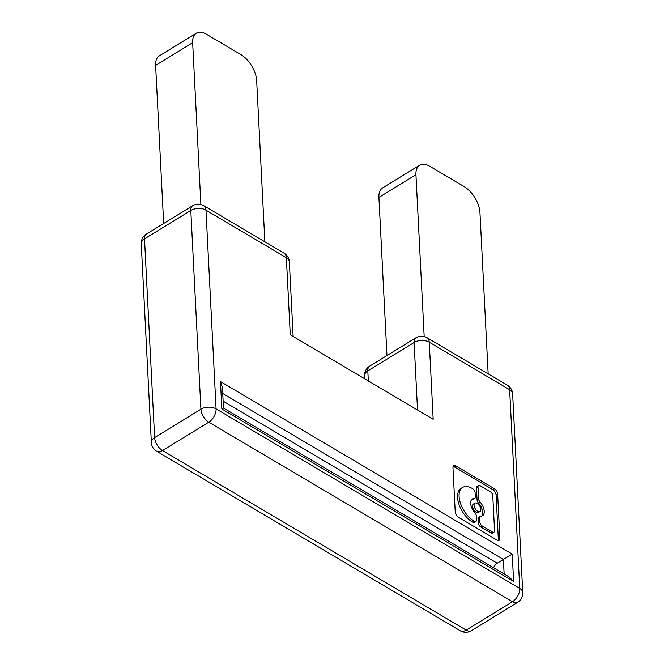 <?xml version="1.0" encoding="UTF-8"?>
<svg xmlns="http://www.w3.org/2000/svg" width="664" height="664" viewBox="0 0 664 664"><rect width="100%" height="100%" fill="white"/><g stroke="black" fill="none" stroke-linecap="round" stroke-linejoin="round"><path stroke-width="1" d="M433.177 419.291L290.276 334.789L286.35 257.698L205.964 210.164L216.082 408.891L519.754 588.453L509.645 389.726L429.259 342.201L433.177 419.291M452.972 467.73L455.222 511.894A4.524 2.432 58.5 0 0 458.542 517.364L496.929 540.064A4.524 2.432 58.5 0 0 499.104 540.305A4.524 2.432 58.5 0 0 499.876 538.305L497.635 494.132A4.524 2.432 58.5 0 0 494.306 488.662L455.927 465.97A4.524 2.432 58.5 0 0 453.744 465.721A4.524 2.432 58.5 0 0 452.972 467.73M264.87 241.821L256.661 80.543A21.456 11.529 -121.5 0 0 240.899 54.606L206.662 34.362A21.456 11.529 -121.5 0 0 196.32 33.2L159.285 55.9A21.456 11.529 -121.5 0 0 155.617 65.396L192.651 42.695A21.456 11.529 -121.5 0 1 196.32 33.2M200.885 204.495L192.651 42.695M163.668 223.511L155.617 65.396M512.234 554.1L513.629 581.506L221.859 408.982L220.465 381.576L512.234 554.1L503.403 559.437L504.142 573.995M513.629 581.506L509.296 577.041L223.486 408.045L222.44 387.535L220.465 381.576M493.551 567.728A6.441 3.81 -59.4 0 1 497.228 563.221L503.403 559.437L222.739 393.478M476.495 519.953L476.279 515.837A3.395 1.826 58.5 0 0 474.835 512.616A9.802 5.262 58.5 0 1 470.643 503.312A9.802 5.262 58.5 0 1 472.32 498.979A9.802 5.262 58.5 0 1 474.113 498.539A3.395 1.826 58.5 0 0 474.735 498.39A3.395 1.826 58.5 0 0 475.316 496.888L475.109 492.779A3.395 1.826 58.5 0 0 472.619 488.679L472.428 488.563A20.41 10.964 58.5 0 0 462.592 487.459A20.41 10.964 58.5 0 0 459.098 496.489A20.41 10.964 58.5 0 0 474.088 521.157L474.279 521.265A3.395 1.826 58.5 0 0 475.914 521.447A3.395 1.826 58.5 0 0 476.495 519.953M480.844 509.346A4.897 2.631 58.5 0 0 478.545 504.474A4.897 2.631 58.5 0 0 474.884 503.154A4.897 2.631 58.5 0 0 474.046 505.329A4.897 2.631 58.5 0 0 476.337 510.193A4.897 2.631 58.5 0 0 480.006 511.512A4.897 2.631 58.5 0 0 480.844 509.346M480.055 502.05A9.802 5.262 58.5 0 1 484.239 511.355A9.802 5.262 58.5 0 1 482.562 515.687A9.802 5.262 58.5 0 1 480.769 516.127A3.395 1.826 58.5 0 0 480.147 516.285A3.395 1.826 58.5 0 0 479.566 517.779L479.773 521.896A3.395 1.826 58.5 0 0 482.263 525.996L492.339 531.947A3.395 1.826 58.5 0 0 493.974 532.13A3.395 1.826 58.5 0 0 494.555 530.636L492.779 495.792A3.395 1.826 58.5 0 0 490.289 491.692L480.221 485.733A3.395 1.826 58.5 0 0 478.586 485.55A3.395 1.826 58.5 0 0 478.005 487.052L478.603 498.83A3.395 1.826 58.5 0 0 480.055 502.05L478.512 502.997A9.802 5.262 58.5 0 1 482.695 512.301A9.802 5.262 58.5 0 1 481.715 516.036M492.339 531.947L490.796 532.893L480.728 526.942A3.395 1.826 58.5 0 1 478.229 522.842L478.022 518.725L479.566 517.779M490.796 532.893A3.395 1.826 58.5 0 0 492.431 533.076L493.974 532.13M478.586 485.55L477.042 486.496A3.395 1.826 58.5 0 0 476.461 487.999L478.005 487.052M478.512 502.997A3.395 1.826 58.5 0 1 477.059 499.776L476.461 487.999M480.147 516.285L478.603 517.231A3.395 1.826 58.5 0 0 478.022 518.725M474.884 503.154L473.341 504.101A4.897 2.631 58.5 0 0 472.502 506.267A4.897 2.631 58.5 0 0 474.793 511.139A4.897 2.631 58.5 0 0 478.462 512.459L480.006 511.512M221.859 408.982L223.486 408.045M488.164 373.857L479.956 212.571A21.456 11.529 -121.5 0 0 464.194 186.642L429.957 166.398A21.456 11.529 -121.5 0 0 419.615 165.236A21.456 11.529 -121.5 0 0 415.946 174.723L424.18 336.523M415.946 174.723L378.912 197.432L386.963 355.547M378.912 197.432A21.456 11.529 -121.5 0 1 382.58 187.937L419.615 165.236M498.166 540.504A4.524 2.432 58.5 0 0 498.34 539.251L496.091 495.078A4.524 2.432 58.5 0 0 492.763 489.609L454.384 466.916A4.524 2.432 58.5 0 0 453.147 466.477M462.592 487.459L461.048 488.405A20.41 10.964 58.5 0 0 457.554 497.436A20.41 10.964 58.5 0 0 472.544 522.103L472.735 522.211A3.395 1.826 58.5 0 0 474.37 522.394L475.914 521.447M474.113 498.539L472.569 499.486A3.395 1.826 58.5 0 0 473.191 499.336L474.735 498.39M472.569 499.486A9.802 5.262 58.5 0 0 471.623 499.577M146.346 234.126A10.732 10.732 0 0 0 141.241 243.821A10.732 6.449 177.1 0 1 144.511 238.874L190.809 210.496A10.732 6.449 -2.9 0 1 205.964 210.164A10.732 6.349 -59.4 0 0 203.707 205.657A10.732 10.732 0 0 0 192.643 205.749L146.346 234.126A10.732 5.76 58.5 0 0 144.511 238.874L154.629 437.601A10.732 6.449 177.1 0 0 151.359 442.548A10.732 10.732 0 0 0 156.613 451.238L460.293 630.8A10.732 10.732 0 0 0 471.357 630.709A10.732 5.76 58.5 0 1 466.186 630.128A10.732 6.349 120.6 0 1 460.293 630.8M192.643 205.749A10.732 5.76 58.5 0 0 190.809 210.496L200.918 409.223L154.629 437.601A10.732 5.76 58.5 0 0 162.506 450.565A10.732 6.349 120.6 0 1 156.613 451.238M517.654 602.331A10.732 10.732 0 0 0 522.759 592.637A10.732 6.449 177.1 0 0 519.754 588.453A10.732 6.349 120.6 0 1 512.475 601.75L208.803 422.188A10.732 6.349 -59.4 0 0 216.082 408.891A10.732 6.449 177.1 0 0 200.918 409.223A10.732 5.76 58.5 0 0 208.803 422.188L162.506 450.565L466.186 630.128L512.475 601.75A10.732 5.76 58.5 0 0 517.654 602.331L471.357 630.709M497.228 563.221L223.129 401.147M478.229 522.842L479.773 521.896M482.263 525.996L480.728 526.942M477.059 499.776L478.603 498.83M364.536 375.849A10.732 10.732 0 0 1 369.64 366.163A10.732 5.76 58.5 0 0 367.806 370.902A10.732 6.449 177.1 0 0 364.536 375.849L364.685 378.787M293.148 336.49L289.346 261.882A10.732 6.449 177.1 0 0 286.35 257.698A10.732 6.349 -59.4 0 0 284.092 253.191L203.707 205.657M368.321 380.937L367.806 370.902L414.095 342.524L417.531 410.037M522.759 592.637L512.641 393.91A10.732 6.449 -2.9 0 0 509.645 389.726A10.732 6.349 -59.4 0 0 507.387 385.22L427.002 337.694A10.732 6.349 -59.4 0 1 429.259 342.201A10.732 6.449 177.1 0 0 414.095 342.524A10.732 5.76 58.5 0 1 415.938 337.777L369.64 366.163M496.091 495.078L497.635 494.132M494.306 488.662L492.763 489.609M455.927 465.97L454.384 466.916M498.34 539.251L499.876 538.305M474.088 521.157L472.544 522.103M474.279 521.265L472.735 522.211M141.241 243.821L151.359 442.548M289.346 261.882A10.732 10.732 0 0 0 284.092 253.191M512.641 393.91A10.732 10.732 0 0 0 507.387 385.22M427.002 337.694A10.732 10.732 0 0 0 415.938 337.777"/></g></svg>

